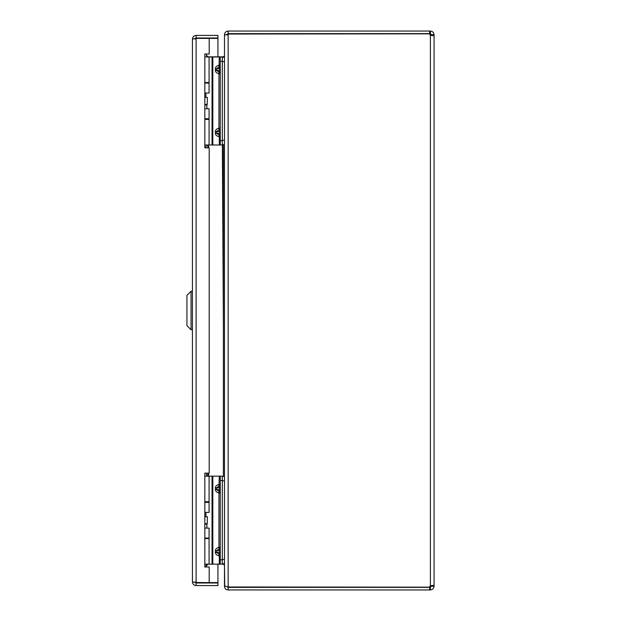 <?xml version="1.0" encoding="UTF-8"?>
<svg xmlns="http://www.w3.org/2000/svg" width="621" height="621" viewBox="0 0 621 621"><rect width="100%" height="100%" fill="white"/><g stroke="black" fill="none" stroke-linecap="round" stroke-linejoin="round"><path stroke-width="0.93" d="M195.188 582.498L209.199 582.614L209.199 566.996L204.829 566.996L204.829 473.14L209.199 473.14L209.199 147.86L204.829 147.86L204.829 53.996L209.199 53.996L209.199 38.386L217.932 38.386L217.932 56.845M196.112 38.386L196.112 582.614L192.432 581.908L192.432 39.092L196.112 38.386L209.199 38.386M195.017 39.092L196.112 37.997L217.932 37.997L217.932 35.413L196.112 35.413C193.876 35.638 192.65 36.864 192.432 39.092M196.112 37.997L196.112 35.413M209.199 582.614L217.932 582.614L217.932 564.171M192.432 581.908C192.65 584.136 193.876 585.362 196.112 585.58L217.932 585.58L217.932 582.995L196.112 582.995L196.112 585.58M195.017 581.908L196.112 582.995M191.058 329.751L186.929 325.629L186.929 295.371L191.058 291.249L191.058 329.751L192.432 329.751M191.058 291.249L192.432 291.249M207.499 564.171L207.802 564.473L205.272 566.996M207.802 564.473L208.571 564.155M207.36 56.969L207.802 56.527L206.389 55.114M207.802 56.527L208.571 56.969M429.616 31.05L430.392 31.05C432.596 31.291 433.823 32.517 434.071 34.729L431.486 34.729L430.392 33.635L429.616 33.635L429.616 31.05L228.155 31.05C225.928 31.267 224.701 32.494 224.484 34.729L224.484 55.758L223.389 56.845L208.571 56.845M224.724 586.271L224.484 565.242L223.389 564.155L222.318 564.155M224.429 563.752L224.484 564.862M224.429 57.248L224.484 56.138M227.069 35.11L228.155 34.023L227.302 34.054L228.155 33.635L228.155 31.05M224.484 586.271C224.701 588.506 225.928 589.733 228.155 589.95L429.616 589.95L429.616 587.365L228.155 587.365L227.302 586.946M224.484 585.89L224.484 35.11L228.155 34.023L228.155 586.977L224.484 585.89M228.155 586.977L429.538 587.155A2.445 2.445 0 0 1 430.392 585.851L432.992 585.339L434.071 585.851L431.44 585.533M434.071 34.729L433.737 35.568L432.992 35.661L430.392 35.149A2.445 2.445 0 0 1 429.538 33.845L228.155 34.023M228.155 587.365L228.155 589.95M429.616 589.95L430.392 589.95C432.604 589.702 433.831 588.475 434.071 586.271L434.071 35.149L431.44 35.467L431.486 34.729M430.392 589.95L430.392 587.365L431.486 585.851M434.071 586.271L431.486 586.271M429.616 587.365L430.392 587.365M430.392 33.635L430.392 31.05M429.616 33.635L228.155 33.635M224.484 57.248L222.318 57.248M222.318 144.577L224.484 144.577M224.484 476.423L222.318 476.423M222.318 563.752L224.484 563.752M201.825 38.386L205.667 38.386M206.102 53.996L206.894 56.627L206.102 53.996M206.552 104.39L206.894 104.98L204.829 104.98M204.829 147.596L205.388 147.596L204.829 147.596M204.829 56.969L222.318 56.969L222.318 144.996L220.253 144.996L220.253 140.633L222.318 140.633M204.829 82.539L209.075 82.539L209.075 56.969M207.018 119.426L204.829 119.426L209.075 119.426L209.075 144.996L222.318 144.996M204.829 144.996L209.075 144.996M220.253 136.721L219.314 136.721L218.949 134.928L219.741 133.298L219.741 131.551L218.949 129.921L216.574 131.551L216.574 133.298L218.949 134.928L220.253 136.721M222.318 56.969L220.253 56.969L220.253 140.633M219.314 144.996L219.314 136.721C216.853 136.24 215.526 135.099 215.34 133.298L215.34 131.551C215.526 129.75 216.853 128.609 219.314 128.12L220.253 128.12L218.949 129.921L218.949 72.052L220.253 73.845L219.314 73.845C216.853 73.363 215.526 72.222 215.34 70.421L215.34 68.675C215.526 66.874 216.853 65.733 219.314 65.244L220.253 65.244L218.949 67.045L216.574 68.675L216.574 70.421L218.949 72.052L219.741 70.421L219.741 68.675L218.949 67.045L219.314 56.969M206.094 473.14L206.894 475.802L206.094 473.14M206.653 523.736L206.894 524.155L204.829 524.155M204.829 566.771L205.388 566.771L204.829 566.771M204.829 476.144L222.318 476.144L222.318 564.171L220.253 564.171L220.253 559.808L222.318 559.808M204.829 501.714L209.075 501.714L209.075 476.144M204.829 538.601L209.075 538.601L209.075 564.171L222.318 564.171M204.829 564.171L209.075 564.171M220.253 555.896L219.314 555.896L218.949 554.103L219.741 552.473L219.741 550.726L218.949 549.096L216.574 550.726L216.574 552.473L218.949 554.103L220.253 555.896M222.318 476.144L220.253 476.144L220.253 559.808M219.314 564.171L219.314 555.896C216.853 555.415 215.526 554.274 215.34 552.473L215.34 550.726C215.526 548.925 216.853 547.784 219.314 547.295L220.253 547.295L218.949 549.096L218.949 491.227L220.253 493.02L219.314 493.02C216.853 492.538 215.526 491.397 215.34 489.596L215.34 487.85C215.526 486.049 216.853 484.908 219.314 484.419L220.253 484.419L218.949 486.22L216.574 487.85L216.574 489.596L218.949 491.227L219.741 489.596L219.741 487.85L218.949 486.22L219.314 476.144M204.829 502.412L209.075 502.412L209.075 512.387L204.829 512.387M204.829 538.081L209.075 538.081L209.075 528.106L204.829 528.106M207.259 523.736L207.367 516.75L207.259 523.736L204.829 523.736M207.259 516.75L204.829 516.75M204.829 83.067L209.075 83.067L209.075 93.034L204.829 93.034M204.829 118.727L209.075 118.727L209.075 108.753L204.829 108.753M207.259 104.39L207.367 97.404L207.259 104.39L204.829 104.39M207.259 97.404L204.829 97.404M207.802 476.144L207.802 473.14M207.802 147.86L207.802 144.996M208.571 144.996L208.571 147.86M208.571 473.14L208.571 476.144M223.389 476.423L223.389 144.577M223.389 564.155L223.389 563.752M223.389 56.845L223.389 57.248M430.392 585.851L430.392 35.149M222.318 61.619L224.484 61.619M224.484 140.206L222.318 140.206M222.318 480.786L224.484 480.786M224.484 559.381L222.318 559.381M212.04 56.969L212.04 144.996M212.817 56.969L212.817 144.996M222.318 61.339L220.253 61.339M215.34 70.421L220.253 70.421M220.253 68.675L215.34 68.675M220.253 131.551L215.34 131.551M215.34 133.298L220.253 133.298M212.04 476.144L212.04 564.171M212.817 476.144L212.817 564.171M222.318 480.514L220.253 480.514M215.34 489.596L220.253 489.596M220.253 487.85L215.34 487.85M220.253 550.726L215.34 550.726M215.34 552.473L220.253 552.473M205.667 38.223L201.825 38.223M206.894 82.539L206.894 83.067M205.931 93.034L205.931 97.404M206.894 104.98L206.894 108.753M206.894 118.727L206.894 119.426M205.388 147.596L206.894 144.996M222.372 144.577L223.389 327.43M206.894 501.714L206.894 502.412M205.931 512.387L205.931 516.75M206.894 524.155L206.894 528.106M206.894 538.081L206.894 538.601M205.388 566.771L206.894 564.171"/></g></svg>
